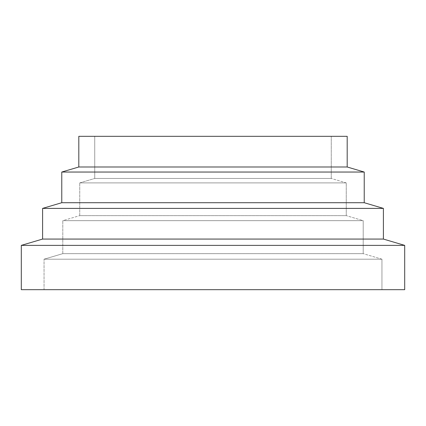 <?xml version="1.0" encoding="UTF-8"?>
<svg xmlns="http://www.w3.org/2000/svg" width="426" height="426" viewBox="0 0 426 426"><rect width="100%" height="100%" fill="white"/><g stroke="black" fill="none" stroke-linecap="round" stroke-linejoin="round"><path stroke-width="0.32" stroke-dasharray="2.13 1.6" d="M94.742 136.32L331.258 136.32L331.258 178.451L94.742 178.451L94.742 136.32L94.742 178.451L331.258 178.451L346.253 182.898L79.747 182.898L94.742 178.451L79.747 182.898L346.253 182.898L346.253 215.636L79.747 215.636L79.747 182.898L79.747 215.636L346.253 215.636L363.208 220.663L62.792 220.663L79.747 215.636L62.792 220.663L363.208 220.663L363.208 253.651L62.792 253.651L62.792 220.663L62.792 253.651L363.208 253.651L381.952 259.205L44.048 259.205L62.792 253.651L44.048 259.205L381.952 259.205L381.952 289.68L44.048 289.68L44.048 259.205L44.048 289.68L213 289.68L21.3 289.68L404.7 289.68L44.048 289.68L381.952 289.68L381.952 259.205L44.048 259.205L381.952 259.205L363.208 253.651L62.792 253.651L363.208 253.651L363.208 220.663L62.792 220.663L363.208 220.663L346.253 215.636L79.747 215.636L346.253 215.636L346.253 182.898L79.747 182.898L346.253 182.898L331.258 178.451L94.742 178.451L331.258 178.451L331.258 136.32L94.742 136.32M21.3 245.376L404.7 245.376L21.3 245.376M78.81 136.32L347.19 136.32L78.81 136.32M331.258 136.32L95.312 136.32L331.258 136.32M347.19 166.992L78.81 166.992L347.19 166.992M364.23 172.04L61.77 172.04L364.23 172.04M364.23 202.712L61.77 202.712L364.23 202.712M383.4 208.394L42.6 208.394L383.4 208.394M383.4 239.066L42.6 239.066L383.4 239.066"/><path stroke-width="0.64" d="M404.7 245.376L383.4 239.066L42.6 239.066L21.3 245.376L404.7 245.376L21.3 245.376L21.3 289.68L404.7 289.68L404.7 245.376L404.7 289.68L21.3 289.68L21.3 245.376L42.6 239.066L383.4 239.066L383.4 208.394L42.6 208.394L42.6 239.066L42.6 208.394L383.4 208.394L364.23 202.712L61.77 202.712L42.6 208.394L61.77 202.712L364.23 202.712L364.23 172.04L61.77 172.04L61.77 202.712L61.77 172.04L364.23 172.04L347.19 166.992L78.81 166.992L61.77 172.04L78.81 166.992L347.19 166.992L347.19 136.32L78.81 136.32L78.81 166.992L78.81 136.32L347.19 136.32L347.19 166.992L364.23 172.04L364.23 202.712L383.4 208.394L383.4 239.066L404.7 245.376"/></g></svg>
